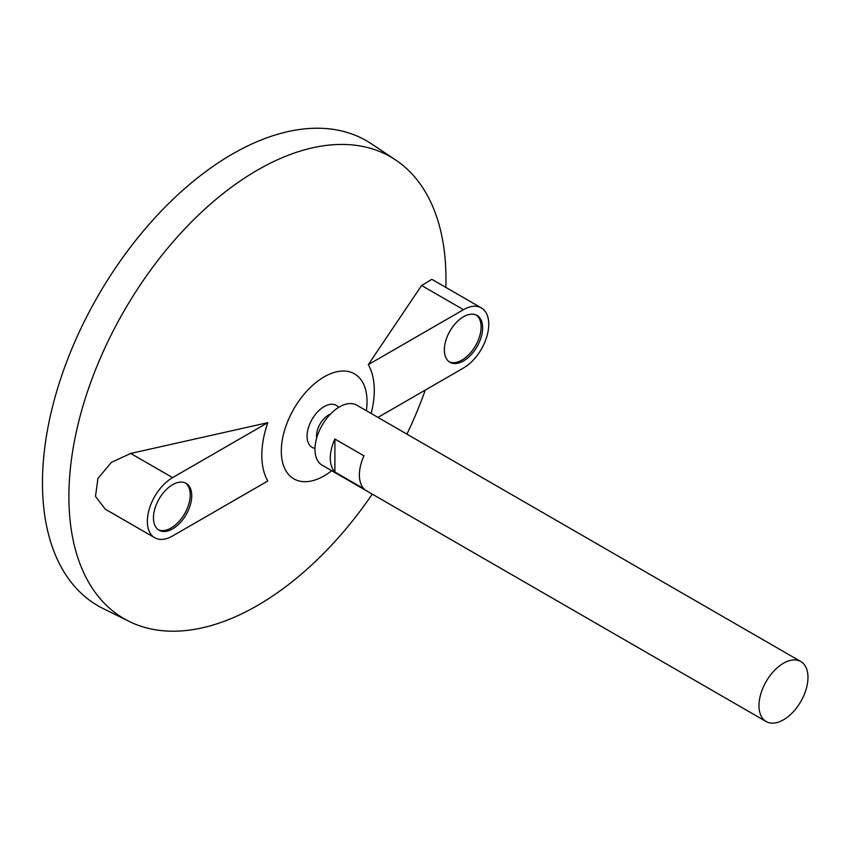 <?xml version="1.0" encoding="UTF-8"?>
<svg xmlns="http://www.w3.org/2000/svg" width="850" height="850" viewBox="0 0 850 850"><rect width="100%" height="100%" fill="white"/><g stroke="black" fill="none" stroke-linecap="round" stroke-linejoin="round"><path stroke-width="1.27" d="M783.477 719.822A34.638 19.996 -60 0 1 766.158 721.533A34.638 19.996 -60 0 1 766.158 681.53A34.638 19.996 -60 0 1 800.796 661.534A34.638 19.996 -60 0 1 806.108 689.297A34.638 19.996 -60 0 1 783.477 719.822M766.158 721.533L322.161 465.205A34.638 19.996 -60 0 1 322.161 425.202A34.638 19.996 -60 0 1 356.809 405.195L800.796 661.534M334.889 439.036L363.981 455.834A34.638 19.996 120 0 0 363.981 488.814L334.889 472.016A34.638 19.996 -60 0 1 334.889 439.036L334.889 472.016M316.71 437.92A16.883 9.743 -60 0 1 330.459 414.12M314.999 448.343A24.204 13.972 -60 0 1 312.067 419.369A24.204 13.972 -60 0 1 338.629 407.426M331.723 470.719A60.626 34.999 -60 0 1 324.169 475.862A60.626 34.999 -60 0 1 281.382 448.141A60.626 34.999 -60 0 1 329.226 374.287A60.626 34.999 -60 0 1 366.371 410.72M372.279 494.137A266.624 153.935 -60 0 1 257.423 605.519A266.624 153.935 -60 0 1 129.147 621.414A266.624 153.935 -60 0 1 124.111 310.856A266.624 153.935 -60 0 1 395.579 159.928A266.624 153.935 -60 0 1 445.814 287.396M425.244 390.097A266.624 153.935 -60 0 1 406.927 434.138M377.953 417.403L463.494 368.018A35.721 20.623 120 0 0 486.837 336.536A35.721 20.623 120 0 0 481.355 307.913L431.842 279.321L421.611 285.504L368.284 364.65A79.528 45.911 -60 0 1 371.163 413.483M267.814 422.663L130.719 453.443L111.424 462.347L97.941 478.422L95.487 496.358L105.219 509.15L154.742 537.731A35.721 20.623 120 0 0 172.603 535.967L267.814 480.994A79.528 45.911 -60 0 1 267.814 422.663L172.603 477.626A35.721 20.623 120 0 0 149.26 509.108A35.721 20.623 120 0 0 154.742 537.731M129.147 621.414L103.137 608.547A268.483 155.008 -60 0 1 98.069 295.821A268.483 155.008 -60 0 1 371.439 143.841L395.579 159.928M172.603 484.702A27.062 15.629 120 0 0 154.923 508.544A27.062 15.629 120 0 0 159.067 530.23A27.062 15.629 120 0 0 186.139 514.611A27.062 15.629 120 0 0 186.139 483.353A27.062 15.629 120 0 0 172.603 484.702M463.494 316.752A27.062 15.629 120 0 0 445.814 340.606A27.062 15.629 120 0 0 449.958 362.291A27.062 15.629 120 0 0 477.031 346.662A27.062 15.629 120 0 0 477.031 315.414A27.062 15.629 120 0 0 463.494 316.752M481.355 307.913A35.721 20.623 120 0 0 463.494 309.687L368.284 364.65M449.214 361.813A27.062 15.629 120 0 0 475.501 345.78A27.062 15.629 120 0 0 476.244 315.01M158.323 529.752A27.062 15.629 120 0 0 184.609 513.729A27.062 15.629 120 0 0 185.353 482.949M130.719 453.443L172.603 477.626M421.611 285.504L463.494 309.687"/></g></svg>
